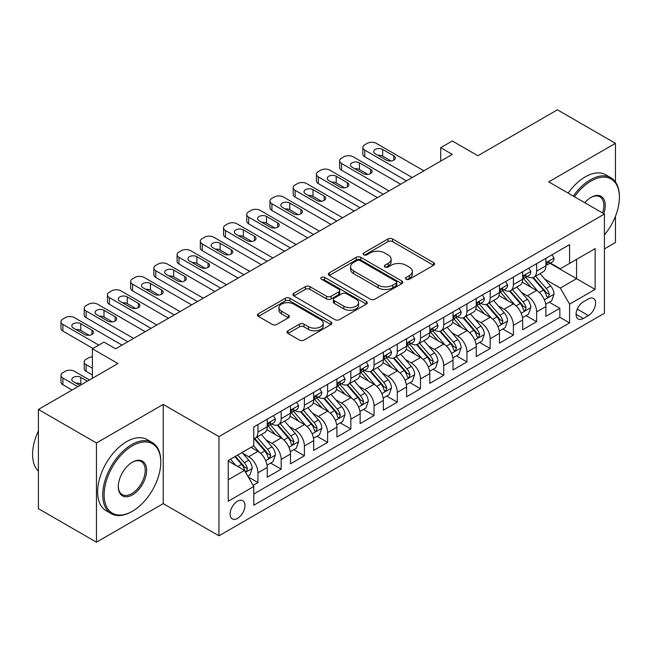 <?xml version="1.0" encoding="UTF-8"?>
<svg xmlns="http://www.w3.org/2000/svg" width="652" height="652" viewBox="0 0 652 652"><rect width="100%" height="100%" fill="white"/><g stroke="black" fill="none" stroke-linecap="round" stroke-linejoin="round"><path stroke-width="0.98" d="M406.18 279.252A2.258 1.304 0 0 0 409.366 279.252L433.588 265.266A3.227 1.858 0 0 0 434.534 263.954A3.227 1.858 0 0 0 433.588 262.634L392.561 238.95A3.227 1.858 0 0 0 387.997 238.95L363.783 252.927A2.258 1.304 0 0 0 363.123 253.848A2.258 1.304 0 0 0 363.783 254.769A2.258 1.304 0 0 0 366.978 254.769L370.108 252.96A10.318 5.958 0 0 1 384.696 252.96L388.111 254.94A10.318 5.958 0 0 1 391.135 259.146A10.318 5.958 0 0 1 388.111 263.359L384.982 265.168A2.258 1.304 0 0 0 384.321 266.089A2.258 1.304 0 0 0 384.982 267.01A2.258 1.304 0 0 0 388.168 267.01L391.306 265.201A10.318 5.958 0 0 1 405.894 265.201L409.309 267.173A10.318 5.958 0 0 1 412.333 271.387A10.318 5.958 0 0 1 409.309 275.6L406.18 277.41A2.258 1.304 0 0 0 405.52 278.331A2.258 1.304 0 0 0 406.18 279.252L406.18 277.41M237.524 518.389A10.505 6.064 120 0 0 244.394 509.122A10.505 6.064 120 0 0 242.78 500.703A10.505 6.064 120 0 0 237.524 501.225A10.505 6.064 120 0 0 230.661 510.483A10.505 6.064 120 0 0 232.275 518.902A10.505 6.064 120 0 0 237.524 518.389M287.94 330.8A3.227 1.858 0 0 0 286.994 332.121A3.227 1.858 0 0 0 287.94 333.433L299.447 340.075A3.227 1.858 0 0 0 304.011 340.075L330.906 324.549A3.227 1.858 0 0 0 331.852 323.237A3.227 1.858 0 0 0 330.906 321.917L289.879 298.233A3.227 1.858 0 0 0 285.315 298.233L258.42 313.759A3.227 1.858 0 0 0 257.475 315.079A3.227 1.858 0 0 0 258.42 316.391L272.324 324.419A3.227 1.858 0 0 0 276.888 324.419L288.396 317.777A3.227 1.858 0 0 0 289.341 316.456A3.227 1.858 0 0 0 288.396 315.144L281.501 311.159A8.623 4.98 0 0 1 278.974 307.638A8.623 4.98 0 0 1 284.296 303.041A8.623 4.98 0 0 1 293.693 304.117L320.702 319.716A8.623 4.98 0 0 1 323.229 323.237A8.623 4.98 0 0 1 317.907 327.834A8.623 4.98 0 0 1 308.51 326.758L304.011 324.158A3.227 1.858 0 0 0 299.447 324.158L287.94 330.8L287.94 333.433M615.455 181.965L615.455 143.334L557.403 109.813L477.867 155.738L452.325 140.987L440.711 147.694L452.325 154.394L115.616 348.787L104.002 342.088L92.397 348.787L92.397 378.282M96.455 442.969L96.455 542.187L163.22 503.637L163.22 404.427L96.455 442.969L38.403 409.456L117.939 363.539L92.397 348.787M163.22 404.427L218.95 436.604L604.42 214.052L604.42 313.262L218.95 535.814L218.95 436.604M615.455 143.334L548.691 181.875L604.42 214.052M370.336 299.154A3.227 1.858 0 0 0 374.892 299.154L401.787 283.628A3.227 1.858 0 0 0 402.732 282.308A3.227 1.858 0 0 0 401.787 280.996L360.76 257.304A3.227 1.858 0 0 0 356.204 257.304L329.309 272.838A3.227 1.858 0 0 0 328.363 274.15A3.227 1.858 0 0 0 329.309 275.462L370.336 299.154M322.349 279.741A2.258 1.304 0 0 1 324.639 280.058L324.639 277.377L366.351 301.452A3.227 1.858 0 0 1 367.288 302.772A3.227 1.858 0 0 1 366.351 304.085L339.447 319.619A3.227 1.858 0 0 1 334.892 319.619L293.865 295.926L293.865 293.294A3.227 1.858 0 0 0 292.919 294.614A3.227 1.858 0 0 0 293.865 295.926M293.865 293.294L305.372 286.652A3.227 1.858 0 0 1 309.936 286.652L326.57 296.261A3.227 1.858 0 0 0 331.135 296.261L338.771 291.851A3.227 1.858 0 0 0 339.708 290.531A3.227 1.858 0 0 0 338.771 289.219L321.444 279.219A2.258 1.304 0 0 1 320.784 278.298A2.258 1.304 0 0 1 322.178 277.092A2.258 1.304 0 0 1 324.639 277.377M96.455 542.187L38.403 508.666L38.403 409.456M604.42 248.909L615.455 242.544L615.455 216.301M253.147 485.373L257.964 482.594L248.322 477.028M242.846 453.352L248.673 456.718A13.138 7.588 60 0 1 257.964 472.806L267.247 467.443L267.247 477.231L281.183 469.187L270.621 463.083M266.065 439.945L271.892 443.311A13.138 7.588 60 0 1 281.183 459.399L290.474 454.036L290.474 463.825L304.402 455.781L293.84 449.676M289.284 426.538L295.12 429.904A13.138 7.588 60 0 1 304.402 445.992L313.693 440.63L313.693 450.418L327.622 442.374L317.059 436.269M312.504 413.132L318.339 416.498A13.138 7.588 60 0 1 327.622 432.586L336.913 427.223L336.913 437.011L350.849 428.967L340.279 422.863M335.731 399.725L341.558 403.091A13.138 7.588 60 0 1 350.849 419.179L360.132 413.816L360.132 423.604L374.069 415.56L363.498 409.456M358.95 386.318L364.778 389.684A13.138 7.588 60 0 1 374.069 405.772L383.36 400.409L383.36 410.198L397.288 402.154L386.726 396.049M382.17 372.911L387.997 376.277A13.138 7.588 60 0 1 397.288 392.365L406.579 387.003L406.579 396.791L420.507 388.747L409.945 382.642M405.389 359.505L411.225 362.871A13.138 7.588 60 0 1 420.507 378.959L429.798 373.596L429.798 383.384L443.735 375.34L433.164 369.236M428.617 346.098L434.444 349.464A13.138 7.588 60 0 1 443.735 365.552L453.018 360.189L453.018 369.977L466.954 361.933L456.384 355.829M451.836 332.691L457.663 336.057A13.138 7.588 60 0 1 466.954 352.145L476.245 346.782L476.245 356.571L490.174 348.527L479.611 342.422M475.055 319.284L480.883 322.65A13.138 7.588 60 0 1 490.174 338.738L499.465 333.376L499.465 343.164L513.393 335.12L502.831 329.015M498.275 305.878L504.11 309.244A13.138 7.588 60 0 1 513.393 325.332L522.684 319.969L522.684 329.757L536.62 321.713L536.62 311.925A13.138 7.588 -120 0 0 527.329 295.837L521.494 292.471M526.05 315.609L536.62 321.713M267.247 467.443A13.138 7.588 -120 0 0 257.964 451.355L250.996 447.329M290.474 454.036A13.138 7.588 -120 0 0 281.183 437.948L266.823 429.652M313.693 440.63A13.138 7.588 -120 0 0 304.402 424.542L290.042 416.245M336.913 427.223A13.138 7.588 -120 0 0 327.622 411.135L313.262 402.838M360.132 413.816A13.138 7.588 -120 0 0 350.849 397.728L336.489 389.431M383.36 400.409A13.138 7.588 -120 0 0 374.069 384.321L359.708 376.025M406.579 387.003A13.138 7.588 -120 0 0 397.288 370.915L382.928 362.618M429.798 373.596A13.138 7.588 -120 0 0 420.507 357.508L406.147 349.211M453.018 360.189A13.138 7.588 -120 0 0 443.735 344.101L429.375 335.804M476.245 346.782A13.138 7.588 -120 0 0 466.954 330.694L452.594 322.398M499.465 333.376A13.138 7.588 -120 0 0 490.174 317.288L475.813 308.991M522.684 319.969A13.138 7.588 -120 0 0 513.393 303.881L499.033 295.584M588.397 298.918L583.287 301.868A10.179 5.876 120 0 0 576.637 310.841A10.179 5.876 120 0 0 578.202 318.999A10.179 5.876 120 0 0 583.287 318.494L588.397 315.544A10.179 5.876 120 0 0 595.048 306.57A10.179 5.876 120 0 0 593.491 298.412A10.179 5.876 120 0 0 588.397 298.918M228.241 479.774L244.492 470.394L253.783 486.482L253.783 505.251L569.587 322.919L569.587 304.15L560.304 288.062L544.722 279.064M253.783 486.482L228.241 501.225L228.241 460.467L253.783 445.723L253.783 426.954L569.587 244.622L569.587 263.392L595.137 248.64L595.137 289.398L569.587 304.15M271.77 423.93L271.892 424.004A13.138 7.588 60 0 0 278.461 424.656L287.752 419.293A13.138 7.588 -120 0 0 290.474 413.278L290.474 405.772M294.997 410.524L295.12 410.597A13.138 7.588 60 0 0 301.68 411.249L310.971 405.886A13.138 7.588 -120 0 0 313.693 399.872L313.693 392.365M318.217 397.117L318.339 397.19A13.138 7.588 60 0 0 324.908 397.842L334.191 392.48A13.138 7.588 -120 0 0 336.913 386.465L336.913 378.959M341.436 383.71L341.558 383.783A13.138 7.588 60 0 0 348.127 384.435L357.418 379.073A13.138 7.588 -120 0 0 360.132 373.058L360.132 365.552M364.655 370.303L364.778 370.377A13.138 7.588 60 0 0 371.347 371.029L380.638 365.666A13.138 7.588 -120 0 0 383.36 359.651L383.36 352.145M387.883 356.897L387.997 356.97A13.138 7.588 60 0 0 394.566 357.622L403.857 352.259A13.138 7.588 -120 0 0 406.579 346.245L406.579 338.738M411.102 343.49L411.225 343.563A13.138 7.588 60 0 0 417.793 344.215L427.076 338.853A13.138 7.588 -120 0 0 429.798 332.838L429.798 325.332M434.322 330.083L434.444 330.156A13.138 7.588 60 0 0 441.013 330.808L450.296 325.446A13.138 7.588 -120 0 0 453.018 319.431L453.018 311.925M457.541 316.676L457.663 316.75A13.138 7.588 60 0 0 464.232 317.402L473.523 312.039A13.138 7.588 -120 0 0 476.245 306.024L476.245 298.518M480.76 303.27L480.883 303.343A13.138 7.588 60 0 0 487.452 303.995L496.742 298.632A13.138 7.588 -120 0 0 499.465 292.618L499.465 285.111M503.988 289.863L504.11 289.936A13.138 7.588 60 0 0 510.671 290.588L519.962 285.226A13.138 7.588 -120 0 0 522.684 279.211L522.684 271.705M253.783 493.988L559.84 317.288L559.84 308.306L545.903 316.35L545.903 306.562A13.138 7.588 -120 0 0 536.62 290.474L522.252 282.177M527.207 276.456L527.329 276.529A13.138 7.588 -120 0 0 533.898 277.182A13.138 7.588 -120 0 0 536.62 271.167L536.62 263.661M533.898 277.182L543.181 271.819A13.138 7.588 -120 0 0 545.903 265.804L545.903 258.298M257.964 424.542L257.964 432.048A13.138 7.588 60 0 1 255.242 438.062A13.138 7.588 60 0 1 253.783 438.592M255.242 438.062L264.533 432.7A13.138 7.588 -120 0 0 267.247 426.685L267.247 419.179M281.183 411.135L281.183 418.641A13.138 7.588 60 0 1 278.461 424.656M304.402 397.728L304.402 405.234A13.138 7.588 60 0 1 301.68 411.249M327.622 384.321L327.622 391.828A13.138 7.588 60 0 1 324.908 397.842M350.849 370.915L350.849 378.421A13.138 7.588 60 0 1 348.127 384.435M374.069 357.508L374.069 365.014A13.138 7.588 60 0 1 371.347 371.029M397.288 344.101L397.288 351.607A13.138 7.588 60 0 1 394.566 357.622M420.507 330.694L420.507 338.201A13.138 7.588 60 0 1 417.793 344.215M443.735 317.288L443.735 324.794A13.138 7.588 60 0 1 441.013 330.808M466.954 303.881L466.954 311.387A13.138 7.588 60 0 1 464.232 317.402M490.174 290.474L490.174 297.98A13.138 7.588 60 0 1 487.452 303.995M513.393 277.067L513.393 284.574A13.138 7.588 60 0 1 510.671 290.588M513.393 325.332L513.393 335.12M490.174 338.738L490.174 348.527M466.954 352.145L466.954 361.933M443.735 365.552L443.735 375.34M420.507 378.959L420.507 388.747M397.288 392.365L397.288 402.154M374.069 405.772L374.069 415.56M350.849 419.179L350.849 428.967M327.622 432.586L327.622 442.374M304.402 445.992L304.402 455.781M281.183 459.399L281.183 469.187M257.964 472.806L257.964 482.594M244.492 470.394L228.241 461.005M560.304 288.062L576.555 278.673L576.555 259.366L595.137 248.64M549.962 263.318L595.137 289.398M550.427 263.049L560.304 268.754L569.587 263.392M163.22 503.637L218.95 535.814M440.711 147.694L440.711 161.101M549.269 302.202L559.84 308.306M559.84 317.288L569.587 322.919M407.076 279.569L409.309 278.282A10.318 5.958 0 0 0 412.333 274.068L412.333 271.387M391.135 259.146L391.135 261.827A10.318 5.958 0 0 1 388.111 266.04L385.886 267.328M433.547 265.291L392.561 241.631A3.227 1.858 0 0 0 387.997 241.631L364.688 255.087M401.746 283.653L360.76 259.985A3.227 1.858 0 0 0 356.204 259.985L329.35 275.494M396.09 283.229A2.258 1.304 0 0 0 396.75 282.308A2.258 1.304 0 0 0 396.09 281.387L360.083 260.596A2.258 1.304 0 0 0 356.888 260.596L353.58 262.503A10.318 5.958 0 0 0 350.564 266.717A10.318 5.958 0 0 0 353.58 270.922L378.201 285.136A10.318 5.958 0 0 0 392.789 285.136L396.09 283.229L396.09 285.91A2.258 1.304 0 0 0 396.75 284.989L396.75 282.308M350.564 266.717L350.564 269.398A10.318 5.958 0 0 0 353.58 273.604L353.58 270.922M396.09 285.91L392.789 287.817A10.318 5.958 0 0 1 378.201 287.817L353.58 273.604M293.905 295.951L305.372 289.333L305.372 286.652M339.708 290.531L339.708 293.213A3.227 1.858 0 0 1 338.771 294.533L331.135 298.942A3.227 1.858 0 0 1 326.57 298.942L309.936 289.333A3.227 1.858 0 0 0 305.372 289.333M324.639 280.058L366.302 304.109M343.84 306.228A8.623 4.98 0 0 0 353.237 307.304A8.623 4.98 0 0 0 358.559 302.707A8.623 4.98 0 0 0 356.033 299.187L346.514 293.693A3.227 1.858 0 0 0 341.958 293.693L334.321 298.103A3.227 1.858 0 0 0 333.376 299.415A3.227 1.858 0 0 0 334.321 300.735L343.84 306.228L343.84 308.909A8.623 4.98 0 0 0 353.237 309.985A8.623 4.98 0 0 0 358.559 305.389L358.559 302.707M333.376 299.415L333.376 302.096A3.227 1.858 0 0 0 334.321 303.416L334.321 300.735M343.84 308.909L334.321 303.416M323.229 323.237L323.229 325.918A8.623 4.98 0 0 1 317.907 330.515A8.623 4.98 0 0 1 308.51 329.439L304.011 326.839A3.227 1.858 0 0 0 299.447 326.839L287.98 333.457M278.974 307.638L278.974 310.319A8.623 4.98 0 0 0 281.501 313.84L281.501 311.159M288.355 317.801L281.501 313.84M330.857 324.574L289.879 300.914A3.227 1.858 0 0 0 285.315 300.914L258.461 316.416M545.708 304.264L551.706 300.792L554.029 294.093A8.704 5.02 -120 0 0 550.638 285.918L540.035 273.636M537.908 291.322L525.781 277.279M531.005 287.23L523.972 279.089A20.856 12.038 -120 0 0 523.32 278.363M532.708 277.654L543.442 290.075A8.704 5.02 60 0 1 546.547 296.073L547.183 297.1L548.356 296.937L549.334 294.459A8.704 5.02 -120 0 0 546.229 288.469L535.618 276.187M533.344 277.45L544.876 290.8A4.434 2.559 60 0 1 545.993 292.536L549.334 294.459M412.268 177.523L364.778 150.107A6.569 3.79 -0 0 1 362.854 147.425A6.569 3.79 -0 0 1 364.778 144.744L367.1 143.399A6.569 3.79 -0 0 1 376.391 143.399L423.873 170.816M362.854 147.425L362.854 154.125A6.569 3.79 180 0 0 364.778 156.806L406.465 180.873M552.057 254.745L554.029 258.159A8.704 5.02 60 0 1 552.228 262.014L547.819 264.557A8.704 5.02 -120 0 0 549.334 262.552L549.147 261.786M375.226 153.725A5.257 3.032 180 0 1 373.694 151.582A5.257 3.032 180 0 1 376.938 148.778A5.257 3.032 180 0 1 382.659 149.43L393.808 155.869A5.257 3.032 180 0 1 395.348 158.012A5.257 3.032 180 0 1 392.105 160.816A5.257 3.032 180 0 1 386.375 160.156L375.226 153.725M546.197 264.965L546.229 264.965A8.704 5.02 -120 0 0 547.819 264.557M548.21 261.908L549.334 262.552C548.788 261.24 547.859 261.778 546.547 264.166A8.704 5.02 60 0 1 545.903 265.405M377.964 155.306A5.257 3.032 180 0 1 382.659 156.138L391.07 160.995M604.42 234.859A40.065 23.13 120 0 0 619.4 197.36A40.065 23.13 120 0 0 591.071 181.003A40.065 23.13 120 0 0 574.485 196.774M573.295 196.081A41.052 23.7 -60 0 1 590.37 179.797A41.052 23.7 -60 0 1 610.9 177.768A41.052 23.7 -60 0 1 619.4 196.562L619.4 197.36M584.771 202.707A20.033 11.565 -60 0 1 591.071 197.36L591.071 197.36A20.033 11.565 -60 0 1 603.76 213.669M568.185 193.131A41.052 23.7 -60 0 1 585.268 176.847A41.052 23.7 -60 0 1 605.789 174.817L610.9 177.768M602.538 212.968A19.047 10.994 120 0 0 599.897 196.822A19.047 10.994 120 0 0 590.72 197.572M131.753 511.616L132.454 511.217A40.065 23.13 120 0 0 160.783 462.146A40.065 23.13 120 0 0 132.454 445.789A40.065 23.13 120 0 0 104.124 494.86A40.065 23.13 120 0 0 132.454 511.217L131.753 511.616A41.052 23.7 -60 0 1 111.231 513.646A41.052 23.7 -60 0 1 104.939 480.752A41.052 23.7 -60 0 1 131.753 444.582A41.052 23.7 -60 0 1 152.283 442.545A41.052 23.7 -60 0 1 160.783 461.339L160.783 462.146M132.454 494.86A20.033 11.565 -60 0 1 118.289 486.677A20.033 11.565 -60 0 1 132.454 462.146L132.454 462.146A20.033 11.565 -60 0 1 146.618 470.32A20.033 11.565 -60 0 1 132.454 494.86M118.289 486.27A19.047 10.994 120 0 0 122.234 494.591A19.047 10.994 120 0 0 131.753 493.654A19.047 10.994 120 0 0 144.198 476.865A19.047 10.994 120 0 0 141.28 461.6A19.047 10.994 120 0 0 132.095 462.349M111.231 513.646L106.121 510.695A41.052 23.7 -60 0 1 99.829 477.802A41.052 23.7 -60 0 1 126.643 441.632A41.052 23.7 -60 0 1 147.173 439.595L152.283 442.545M38.403 471.127A41.052 23.7 -60 0 1 38.403 430.907M522.488 317.671L528.487 314.199L530.809 307.5A8.704 5.02 -120 0 0 527.419 299.325L516.808 287.043M514.689 304.728L502.562 290.686M507.786 300.637L500.744 292.495A20.856 12.038 -120 0 0 500.1 291.762M509.489 291.061L520.223 303.482A8.704 5.02 60 0 1 523.328 309.48L523.955 310.507L525.137 310.344L526.115 307.866A8.704 5.02 -120 0 0 523.01 301.876L512.399 289.594M510.125 290.857L521.657 304.207A4.434 2.559 60 0 1 522.774 305.943L526.115 307.866M499.269 331.077L505.267 327.606L507.59 320.906A8.704 5.02 -120 0 0 504.2 312.732L493.588 300.45M491.461 318.135L479.342 304.093M484.566 314.044L477.525 305.902A20.856 12.038 -120 0 0 476.881 305.169M486.27 304.468L497.003 316.888A8.704 5.02 60 0 1 500.1 322.887L500.736 323.914L501.91 323.751L502.888 321.273A8.704 5.02 -120 0 0 499.791 315.283L489.179 303.001M486.897 304.264L498.43 317.614A4.434 2.559 60 0 1 499.546 319.35L502.888 321.273M476.05 344.484L482.048 341.012L484.371 334.313A8.704 5.02 -120 0 0 480.98 326.139L470.369 313.856M468.242 331.542L456.115 317.5M461.339 327.451L454.305 319.309A20.856 12.038 -120 0 0 453.662 318.575M463.05 317.874L473.784 330.295A8.704 5.02 60 0 1 476.881 336.293L477.517 337.32L478.69 337.157L479.668 334.68A8.704 5.02 -120 0 0 476.563 328.69L465.96 316.407M463.678 317.671L475.21 331.02A4.434 2.559 60 0 1 476.327 332.756L479.668 334.68M452.822 357.883L458.829 354.419L461.143 347.72A8.704 5.02 -120 0 0 457.761 339.545L447.15 327.263M445.023 344.949L432.895 330.906M438.12 340.857L431.086 332.716A20.856 12.038 -120 0 0 430.434 331.982M439.831 331.281L450.556 343.702A8.704 5.02 60 0 1 453.662 349.7L454.297 350.727L455.471 350.564L456.449 348.087A8.704 5.02 -120 0 0 453.344 342.096L442.732 329.814M440.459 331.077L451.991 344.427A4.434 2.559 60 0 1 453.107 346.163L456.449 348.087M389.048 190.93L341.558 163.513A6.569 3.79 -0 0 1 339.635 160.832A6.569 3.79 -0 0 1 341.558 158.151L343.881 156.806A6.569 3.79 -0 0 1 353.172 156.806L400.654 184.223M339.635 160.832L339.635 167.531A6.569 3.79 180 0 0 341.558 170.213L383.237 194.28M528.837 268.151L530.809 271.566A8.704 5.02 60 0 1 529.008 275.421L524.599 277.964A8.704 5.02 -120 0 0 526.115 275.959L525.928 275.193M352.007 167.132A5.257 3.032 180 0 1 350.466 164.989A5.257 3.032 180 0 1 353.71 162.185A5.257 3.032 180 0 1 359.439 162.837L370.589 169.275A5.257 3.032 180 0 1 372.121 171.419A5.257 3.032 180 0 1 368.877 174.223A5.257 3.032 180 0 1 363.156 173.562L352.007 167.132M522.977 278.371L523.01 278.371A8.704 5.02 -120 0 0 524.599 277.964M524.99 275.315L526.115 275.959C525.561 274.647 524.632 275.185 523.328 277.573A8.704 5.02 60 0 1 522.684 278.812M354.745 168.705A5.257 3.032 180 0 1 359.439 169.544L367.85 174.402M365.821 204.337L318.339 176.92A6.569 3.79 -0 0 1 316.416 174.239A6.569 3.79 -0 0 1 318.339 171.557L320.662 170.213A6.569 3.79 -0 0 1 329.945 170.213L377.435 197.629M316.416 174.239L316.416 180.938A6.569 3.79 180 0 0 318.339 183.619L360.018 207.686M505.618 281.558L507.59 284.973A8.704 5.02 60 0 1 505.789 288.828L501.372 291.371A8.704 5.02 -120 0 0 502.888 289.366L502.708 288.6M328.787 180.539A5.257 3.032 180 0 1 327.247 178.395A5.257 3.032 180 0 1 330.491 175.592A5.257 3.032 180 0 1 336.22 176.244L347.361 182.682A5.257 3.032 180 0 1 348.901 184.826A5.257 3.032 180 0 1 345.658 187.629A5.257 3.032 180 0 1 339.937 186.969L328.787 180.539M499.75 291.778L499.791 291.778A8.704 5.02 -120 0 0 501.372 291.371M501.771 288.722L502.888 289.366C502.342 288.054 501.412 288.591 500.1 290.979A8.704 5.02 60 0 1 499.465 292.218M331.518 182.112A5.257 3.032 180 0 1 336.22 182.951L344.631 187.809M342.602 217.744L295.12 190.327A6.569 3.79 -0 0 1 293.188 187.646A6.569 3.79 -0 0 1 295.12 184.964L297.434 183.619A6.569 3.79 -0 0 1 306.725 183.619L354.215 211.036M293.188 187.646L293.188 194.345A6.569 3.79 180 0 0 295.12 197.026L336.799 221.093M482.398 294.965L484.371 298.38A8.704 5.02 60 0 1 482.57 302.235L478.152 304.777A8.704 5.02 -120 0 0 479.668 302.772L479.489 302.006M305.568 193.946A5.257 3.032 180 0 1 304.028 191.802A5.257 3.032 180 0 1 307.271 188.998A5.257 3.032 180 0 1 312.993 189.65L324.142 196.089A5.257 3.032 180 0 1 325.682 198.232A5.257 3.032 180 0 1 322.438 201.036A5.257 3.032 180 0 1 316.709 200.376L305.568 193.946M476.531 305.185L476.563 305.185A8.704 5.02 -120 0 0 478.152 304.777M478.544 302.129L479.668 302.772C479.122 301.46 478.193 301.998 476.881 304.386A8.704 5.02 60 0 1 476.245 305.625M308.298 195.518A5.257 3.032 180 0 1 312.993 196.358L321.412 201.215M319.382 231.15L271.892 203.734A6.569 3.79 -0 0 1 269.969 201.052A6.569 3.79 -0 0 1 271.892 198.371L274.215 197.026A6.569 3.79 -0 0 1 283.506 197.026L330.996 224.443M269.969 201.052L269.969 207.752A6.569 3.79 180 0 0 271.892 210.433L313.579 234.5M459.171 308.372L461.143 311.786A8.704 5.02 60 0 1 459.342 315.641L454.933 318.184A8.704 5.02 -120 0 0 456.449 316.179L456.261 315.413M282.34 207.352A5.257 3.032 180 0 1 280.808 205.209A5.257 3.032 180 0 1 284.052 202.405A5.257 3.032 180 0 1 289.773 203.057L300.922 209.496A5.257 3.032 180 0 1 302.463 211.639A5.257 3.032 180 0 1 299.219 214.443A5.257 3.032 180 0 1 293.49 213.783L282.34 207.352M453.311 318.592L453.344 318.592A8.704 5.02 -120 0 0 454.933 318.184M455.324 315.535L456.449 316.179C455.903 314.867 454.974 315.405 453.662 317.793A8.704 5.02 60 0 1 453.018 319.032M285.079 208.925A5.257 3.032 180 0 1 289.773 209.765L298.184 214.622M429.603 371.29L435.601 367.826L437.924 361.127A8.704 5.02 -120 0 0 434.534 352.952L423.93 340.67M421.803 358.355L409.676 344.313M414.9 354.264L407.859 346.122A20.856 12.038 -120 0 0 407.215 345.389M416.604 344.688L427.337 357.109A8.704 5.02 60 0 1 430.442 363.107L431.07 364.134L432.252 363.971L433.23 361.493A8.704 5.02 -120 0 0 430.124 355.503L419.513 343.221M417.239 344.484L428.772 357.834A4.434 2.559 60 0 1 429.888 359.57L433.23 361.493M296.163 244.557L248.673 217.14A6.569 3.79 -0 0 1 246.749 214.459A6.569 3.79 -0 0 1 248.673 211.778L250.996 210.433A6.569 3.79 -0 0 1 260.287 210.433L307.768 237.85M246.749 214.459L246.749 221.158A6.569 3.79 180 0 0 248.673 223.84L290.352 247.907M435.952 321.778L437.924 325.193A8.704 5.02 60 0 1 436.123 329.048L431.714 331.591A8.704 5.02 -120 0 0 433.23 329.586L433.042 328.82M259.121 220.759A5.257 3.032 180 0 1 257.581 218.616A5.257 3.032 180 0 1 260.824 215.812A5.257 3.032 180 0 1 266.554 216.464L277.703 222.902A5.257 3.032 180 0 1 279.235 225.046A5.257 3.032 180 0 1 275.992 227.85A5.257 3.032 180 0 1 270.27 227.189L259.121 220.759M430.092 331.998L430.124 331.998A8.704 5.02 -120 0 0 431.714 331.591M432.105 328.942L433.23 329.586C432.683 328.274 431.754 328.812 430.442 331.2A8.704 5.02 60 0 1 429.798 332.438M261.859 222.332A5.257 3.032 180 0 1 266.554 223.171L274.965 228.029M406.383 384.696L412.382 381.233L414.705 374.533A8.704 5.02 -120 0 0 411.314 366.359L400.703 354.077M398.576 371.762L386.457 357.72M391.681 367.671L384.639 359.529A20.856 12.038 -120 0 0 383.995 358.796M393.384 358.095L404.118 370.515A8.704 5.02 60 0 1 407.223 376.514L407.85 377.541L409.032 377.378L410.002 374.9A8.704 5.02 -120 0 0 406.905 368.91L396.294 356.628M394.02 357.891L405.544 371.241A4.434 2.559 60 0 1 406.661 372.977L410.002 374.9M383.164 398.103L389.162 394.639L391.485 387.94A8.704 5.02 -120 0 0 388.095 379.766L377.484 367.483M375.356 385.169L363.229 371.127M368.462 381.078L361.42 372.928A20.856 12.038 -120 0 0 360.776 372.202M370.165 371.501L380.898 383.922A8.704 5.02 60 0 1 383.995 389.92L384.631 390.947L385.805 390.784L386.783 388.307A8.704 5.02 -120 0 0 383.686 382.317L373.074 370.034M370.792 371.298L382.325 384.647A4.434 2.559 60 0 1 383.441 386.383L386.783 388.307M359.937 411.51L365.943 408.046L368.258 401.347A8.704 5.02 -120 0 0 364.875 393.172L354.264 380.89M352.137 398.576L340.01 384.533M345.234 394.484L338.201 386.334A20.856 12.038 -120 0 0 337.549 385.609M346.945 384.908L357.671 397.329A8.704 5.02 60 0 1 360.776 403.327L361.412 404.354L362.585 404.191L363.563 401.713A8.704 5.02 -120 0 0 360.458 395.723L349.847 383.441M347.573 384.704L359.105 398.054A4.434 2.559 60 0 1 360.222 399.79L363.563 401.713M336.717 424.917L342.716 421.453L345.038 414.753A8.704 5.02 -120 0 0 341.648 406.579L331.045 394.297M328.918 411.982L316.79 397.94M322.015 407.891L314.981 399.741A20.856 12.038 -120 0 0 314.329 399.016M323.718 398.315L334.452 410.736A8.704 5.02 60 0 1 337.557 416.734L338.192 417.761L339.366 417.598L340.344 415.12A8.704 5.02 -120 0 0 337.239 409.13L326.628 396.848M324.354 398.111L335.886 411.461A4.434 2.559 60 0 1 337.002 413.197L340.344 415.12M313.498 438.323L319.496 434.86L321.819 428.16A8.704 5.02 -120 0 0 318.429 419.986L307.817 407.704M305.698 425.389L293.571 411.347M298.795 421.298L291.754 413.148A20.856 12.038 -120 0 0 291.11 412.423M300.499 411.722L311.232 424.142A8.704 5.02 60 0 1 314.337 430.141L314.965 431.168L316.147 431.005L317.125 428.527A8.704 5.02 -120 0 0 314.019 422.537L303.408 410.247M301.134 411.518L312.658 424.868A4.434 2.559 60 0 1 313.783 426.604L317.125 428.527M272.935 257.964L225.453 230.547A6.569 3.79 -0 0 1 223.53 227.866A6.569 3.79 -0 0 1 225.453 225.184L227.776 223.84A6.569 3.79 -0 0 1 237.059 223.84L284.549 251.256M223.53 227.866L223.53 234.565A6.569 3.79 180 0 0 225.453 237.246L267.133 261.313M412.732 335.185L414.705 338.6A8.704 5.02 60 0 1 412.903 342.455L408.494 344.998A8.704 5.02 -120 0 0 410.002 342.993L409.823 342.218M235.902 234.166A5.257 3.032 180 0 1 234.361 232.022A5.257 3.032 180 0 1 237.605 229.219A5.257 3.032 180 0 1 243.335 229.871L254.476 236.309A5.257 3.032 180 0 1 256.016 238.453A5.257 3.032 180 0 1 252.772 241.256A5.257 3.032 180 0 1 247.051 240.596L235.902 234.166M406.864 345.405L406.905 345.405A8.704 5.02 -120 0 0 408.494 344.998M408.885 342.349L410.002 342.993C409.456 341.681 408.527 342.218 407.223 344.606A8.704 5.02 60 0 1 406.579 345.845M238.632 235.739A5.257 3.032 180 0 1 243.335 236.578L251.745 241.436M249.716 271.371L202.234 243.954A6.569 3.79 -0 0 1 200.311 241.273A6.569 3.79 -0 0 1 202.234 238.591L204.557 237.246A6.569 3.79 -0 0 1 213.84 237.246L261.33 264.663M200.311 241.273L200.311 247.972A6.569 3.79 180 0 0 202.234 250.653L243.913 274.72M389.513 348.592L391.485 352.007A8.704 5.02 60 0 1 389.684 355.862L385.267 358.404A8.704 5.02 -120 0 0 386.783 356.399L386.603 355.625M212.682 247.573A5.257 3.032 180 0 1 211.142 245.429A5.257 3.032 180 0 1 214.386 242.625A5.257 3.032 180 0 1 220.115 243.277L231.256 249.716A5.257 3.032 180 0 1 232.797 251.859A5.257 3.032 180 0 1 229.553 254.663A5.257 3.032 180 0 1 223.823 254.003L212.682 247.573M383.645 358.812L383.686 358.812A8.704 5.02 -120 0 0 385.267 358.404M385.658 355.756L386.783 356.399C386.237 355.087 385.308 355.625 383.995 358.013A8.704 5.02 60 0 1 383.36 359.252M215.413 249.145A5.257 3.032 180 0 1 220.115 249.985L228.526 254.842M226.497 284.777L179.007 257.361A6.569 3.79 -0 0 1 177.083 254.679A6.569 3.79 -0 0 1 179.007 251.998L181.329 250.653A6.569 3.79 -0 0 1 190.62 250.653L238.11 278.07M177.083 254.679L177.083 261.379A6.569 3.79 180 0 0 179.007 264.06L220.694 288.127M366.285 361.999L368.258 365.413A8.704 5.02 60 0 1 366.457 369.268L362.047 371.811A8.704 5.02 -120 0 0 363.563 369.806L363.384 369.032M189.463 260.979A5.257 3.032 180 0 1 187.923 258.836A5.257 3.032 180 0 1 191.166 256.032A5.257 3.032 180 0 1 196.888 256.684L208.037 263.123A5.257 3.032 180 0 1 209.577 265.266A5.257 3.032 180 0 1 206.334 268.07A5.257 3.032 180 0 1 200.604 267.41L189.463 260.979M360.426 372.219L360.458 372.219A8.704 5.02 -120 0 0 362.047 371.811M362.439 369.162L363.563 369.806C363.017 368.494 362.088 369.032 360.776 371.42A8.704 5.02 60 0 1 360.132 372.659M192.193 262.552A5.257 3.032 180 0 1 196.888 263.392L205.307 268.249M203.277 298.184L155.787 270.767A6.569 3.79 -0 0 1 153.864 268.086A6.569 3.79 -0 0 1 155.787 265.405L158.11 264.06A6.569 3.79 -0 0 1 167.401 264.06L214.883 291.477M153.864 268.086L153.864 274.785A6.569 3.79 180 0 0 155.787 277.467L197.466 301.534M343.066 375.405L345.038 378.82A8.704 5.02 60 0 1 343.237 382.675L338.828 385.218A8.704 5.02 -120 0 0 340.344 383.213L340.157 382.439M166.236 274.386A5.257 3.032 180 0 1 164.695 272.243A5.257 3.032 180 0 1 167.939 269.439A5.257 3.032 180 0 1 173.668 270.091L184.818 276.529A5.257 3.032 180 0 1 186.358 278.673A5.257 3.032 180 0 1 183.114 281.477A5.257 3.032 180 0 1 177.385 280.816L166.236 274.386M337.206 385.625L337.239 385.625A8.704 5.02 -120 0 0 338.828 385.218M339.219 382.569L340.344 383.213C339.798 381.901 338.869 382.439 337.557 384.827A8.704 5.02 60 0 1 336.913 386.065M168.974 275.959A5.257 3.032 180 0 1 173.668 276.798L182.079 281.656M180.058 311.591L132.568 284.174A6.569 3.79 -0 0 1 130.644 281.493A6.569 3.79 -0 0 1 132.568 278.812L134.891 277.467A6.569 3.79 -0 0 1 144.182 277.467L191.664 304.883M130.644 281.493L130.644 288.192A6.569 3.79 180 0 0 132.568 290.873L174.247 314.94M319.847 388.812L321.819 392.227A8.704 5.02 60 0 1 320.018 396.082L315.609 398.625A8.704 5.02 -120 0 0 317.125 396.62L316.937 395.845M143.016 287.793A5.257 3.032 180 0 1 141.476 285.649A5.257 3.032 180 0 1 144.72 282.846A5.257 3.032 180 0 1 150.449 283.498L161.59 289.936A5.257 3.032 180 0 1 163.13 292.08A5.257 3.032 180 0 1 159.887 294.883A5.257 3.032 180 0 1 154.165 294.223L143.016 287.793M313.987 399.032L314.019 399.032A8.704 5.02 -120 0 0 315.609 398.625M316 395.976L317.125 396.62C316.57 395.308 315.641 395.845 314.337 398.233A8.704 5.02 60 0 1 313.693 399.472M145.746 289.366A5.257 3.032 180 0 1 150.449 290.205L158.86 295.063M290.279 451.73L296.277 448.266L298.6 441.567A8.704 5.02 -120 0 0 295.209 433.393L284.598 421.111M282.471 438.796L270.344 424.754M275.576 434.705L268.534 426.555A20.856 12.038 -120 0 0 267.89 425.829M277.279 425.128L288.013 437.549A8.704 5.02 60 0 1 291.11 443.547L291.746 444.574L292.919 444.411L293.897 441.934A8.704 5.02 -120 0 0 290.8 435.943L280.189 423.653M277.907 424.925L289.439 438.274A4.434 2.559 60 0 1 290.556 440.01L293.897 441.934M156.83 324.998L109.349 297.581A6.569 3.79 -0 0 1 107.425 294.9A6.569 3.79 -0 0 1 109.349 292.218L111.671 290.873A6.569 3.79 -0 0 1 120.954 290.873L168.444 318.29M107.425 294.9L107.425 301.599A6.569 3.79 180 0 0 109.349 304.28L151.028 328.347M296.627 402.219L298.6 405.634A8.704 5.02 60 0 1 296.799 409.489L292.381 412.031A8.704 5.02 -120 0 0 293.897 410.026L293.718 409.252M119.797 301.2A5.257 3.032 180 0 1 118.256 299.056A5.257 3.032 180 0 1 121.5 296.252A5.257 3.032 180 0 1 127.23 296.904L138.371 303.343A5.257 3.032 180 0 1 139.911 305.486A5.257 3.032 180 0 1 136.667 308.29A5.257 3.032 180 0 1 130.938 307.63L119.797 301.2M290.759 412.439L290.8 412.439A8.704 5.02 -120 0 0 292.381 412.031M292.772 409.383L293.897 410.026C293.351 408.714 292.422 409.252 291.11 411.64A8.704 5.02 60 0 1 290.474 412.871M122.527 302.772A5.257 3.032 180 0 1 127.23 303.612L135.64 308.469M267.051 465.137L273.058 461.673L275.38 454.974A8.704 5.02 -120 0 0 271.99 446.799L261.379 434.517M259.252 452.203L253.701 445.772M92.397 368.233L86.121 364.615L86.121 371.314A6.569 3.79 180 0 1 84.198 368.633L84.198 361.933A6.569 3.79 -0 0 0 86.121 364.615M92.397 374.933L86.121 371.314M252.348 448.111L251.452 447.068M254.06 438.535L264.785 450.956A8.704 5.02 60 0 1 267.89 456.954L268.526 457.981L269.7 457.818L270.678 455.341A8.704 5.02 -120 0 0 267.573 449.35L256.969 437.06M254.687 438.331L266.22 451.681A4.434 2.559 60 0 1 267.336 453.417L270.678 455.341M92.397 356.815A6.569 3.79 -0 0 0 88.444 357.907L86.121 359.252A6.569 3.79 -0 0 0 84.198 361.933M133.611 338.404L86.121 310.988A6.569 3.79 -0 0 1 84.198 308.306A6.569 3.79 -0 0 1 86.121 305.625L88.444 304.28A6.569 3.79 -0 0 1 97.735 304.28L145.225 331.697M84.198 308.306L84.198 315.006A6.569 3.79 180 0 0 86.121 317.687L127.808 341.754M273.4 415.626L275.38 419.04A8.704 5.02 60 0 1 273.579 422.895L269.162 425.438A8.704 5.02 -120 0 0 270.678 423.433L270.498 422.659M96.578 314.606A5.257 3.032 180 0 1 95.037 312.463A5.257 3.032 180 0 1 98.281 309.659A5.257 3.032 180 0 1 104.002 310.311L115.151 316.75A5.257 3.032 180 0 1 116.692 318.893A5.257 3.032 180 0 1 113.448 321.697A5.257 3.032 180 0 1 107.719 321.037L96.578 314.606M267.54 425.846L267.573 425.846A8.704 5.02 -120 0 0 269.162 425.438M269.553 422.789L270.678 423.433C270.132 422.121 269.203 422.659 267.89 425.047A8.704 5.02 60 0 1 267.247 426.278M99.308 316.179A5.257 3.032 180 0 1 104.002 317.019L112.421 321.876M247.858 476.221L249.838 475.08L252.153 468.38A8.704 5.02 -120 0 0 248.771 460.206L242.088 452.472M77.881 386.669L62.902 378.021A6.569 3.79 -0 0 1 60.978 375.34A6.569 3.79 -0 0 1 62.902 372.659L65.224 371.314A6.569 3.79 -0 0 1 74.515 371.314L89.487 379.961M235.853 465.398L230.474 459.179M72.079 390.018L62.902 384.721A6.569 3.79 180 0 1 60.978 382.039L60.978 375.34M229.129 461.518L228.241 460.491M81.598 384.517L80.783 384.052A5.257 3.032 -0 0 0 76.088 383.213M234.891 456.628L241.566 464.363A8.704 5.02 60 0 1 244.671 470.361L245.307 471.388L246.48 471.225L247.458 468.747A8.704 5.02 -120 0 0 244.353 462.757L237.678 455.023M235.429 456.318L243 465.088A4.434 2.559 60 0 1 244.117 466.824L247.458 468.747M87.401 381.167L80.783 377.345A5.257 3.032 -0 0 0 75.061 376.693A5.257 3.032 -0 0 0 71.818 379.497A5.257 3.032 -0 0 0 73.35 381.64L79.968 385.454M98.778 345.104L62.902 324.394A6.569 3.79 -0 0 1 60.978 321.713A6.569 3.79 -0 0 1 62.902 319.032L65.224 317.687A6.569 3.79 -0 0 1 74.515 317.687L121.997 345.104M60.978 321.713L60.978 328.412A6.569 3.79 180 0 0 62.902 331.094L92.975 348.453M73.35 328.013A5.257 3.032 180 0 1 71.818 325.861A5.257 3.032 180 0 1 75.061 323.066A5.257 3.032 180 0 1 80.783 323.718L91.932 330.156A5.257 3.032 180 0 1 93.472 332.3A5.257 3.032 180 0 1 90.229 335.104A5.257 3.032 180 0 1 84.499 334.443L73.35 328.013M76.088 329.586A5.257 3.032 180 0 1 80.783 330.425L89.194 335.283M248.673 456.718L257.964 451.355M271.892 443.311L281.183 437.948M295.12 429.904L304.402 424.542M318.339 416.498L327.622 411.135M341.558 403.091L350.849 397.728M364.778 389.684L374.069 384.321M387.997 376.277L397.288 370.915M411.225 362.871L420.507 357.508M434.444 349.464L443.735 344.101M457.663 336.057L466.954 330.694M480.883 322.65L490.174 317.288M504.11 309.244L513.393 303.881M527.329 295.837L536.62 290.474M536.62 271.167L545.903 265.804M257.964 432.048L267.247 426.685M281.183 418.641L290.474 413.278M304.402 405.234L313.693 399.872M327.622 391.828L336.913 386.465M350.849 378.421L360.132 373.058M374.069 365.014L383.36 359.651M397.288 351.607L406.579 346.245M420.507 338.201L429.798 332.838M443.735 324.794L453.018 319.431M466.954 311.387L476.245 306.024M490.174 297.98L499.465 292.618M513.393 284.574L522.684 279.211M536.62 311.925L545.903 306.562M577.264 309.113L588.397 315.544M576.091 314.337L583.287 318.494M409.309 278.282L409.309 275.6M384.982 267.01L384.982 265.168M388.111 266.04L388.111 263.359M363.783 254.769L363.783 252.927M387.997 241.631L387.997 238.95M392.561 241.631L392.561 238.95M433.588 265.266L433.588 262.634M329.309 275.462L329.309 272.838M356.204 259.985L356.204 257.304M360.76 259.985L360.76 257.304M401.787 283.628L401.787 280.996M378.201 287.817L378.201 285.136M392.789 287.817L392.789 285.136M309.936 289.333L309.936 286.652M326.57 298.942L326.57 296.261M331.135 298.942L331.135 296.261M338.771 294.533L338.771 291.851M366.351 304.085L366.351 301.452M299.447 326.839L299.447 324.158M304.011 326.839L304.011 324.158M308.51 329.439L308.51 326.758M288.396 317.777L288.396 315.144M258.42 316.391L258.42 313.759M285.315 300.914L285.315 298.233M289.879 300.914L289.879 298.233M330.906 324.549L330.906 321.917M544.379 299.798L553.972 294.264M546.229 288.469L550.638 285.918M539.294 292.471L543.442 290.075M364.778 156.806L364.778 150.107M553.972 258.062L545.903 262.723M382.659 149.43L382.659 156.138M393.808 155.869L393.808 160.156M521.16 313.204L530.752 307.671M523.01 301.876L527.419 299.325M516.074 305.878L520.223 303.482M497.941 326.611L507.533 321.069M499.791 315.283L504.2 312.732M492.855 319.284L497.003 316.888M474.721 340.018L484.314 334.476M476.563 328.69L480.98 326.139M469.627 332.691L473.784 330.295M451.494 353.425L461.086 347.883M453.344 342.096L457.761 339.545M446.408 346.098L450.556 343.702M341.558 170.213L341.558 163.513M530.752 271.468L522.684 276.13M359.439 162.837L359.439 169.544M370.589 169.275L370.589 173.562M318.339 183.619L318.339 176.92M507.533 284.875L499.465 289.537M336.22 176.244L336.22 182.951M347.361 182.682L347.361 186.969M295.12 197.026L295.12 190.327M484.314 298.282L476.245 302.944M312.993 189.65L312.993 196.358M324.142 196.089L324.142 200.376M271.892 210.433L271.892 203.734M461.086 311.689L453.018 316.35M289.773 203.057L289.773 209.765M300.922 209.496L300.922 213.783M428.274 366.832L437.867 361.289M430.124 355.503L434.534 352.952M423.189 359.505L427.337 357.109M248.673 223.84L248.673 217.14M437.867 325.095L429.798 329.757M266.554 216.464L266.554 223.171M277.703 222.902L277.703 227.189M405.055 380.238L414.648 374.696M406.905 368.91L411.314 366.359M399.969 372.911L404.118 370.515M381.836 393.645L391.428 388.103M383.686 382.317L388.095 379.766M376.742 386.318L380.898 383.922M358.616 407.052L368.201 401.51M360.458 395.723L364.875 393.172M353.523 399.725L357.671 397.329M335.389 420.458L344.981 414.916M337.239 409.13L341.648 406.579M330.303 413.132L334.452 410.736M312.169 433.865L321.762 428.323M314.019 422.537L318.429 419.986M307.084 426.538L311.232 424.142M225.453 237.246L225.453 230.547M414.648 338.502L406.579 343.164M243.335 229.871L243.335 236.578M254.476 236.309L254.476 240.596M202.234 250.653L202.234 243.954M391.428 351.909L383.36 356.571M220.115 243.277L220.115 249.985M231.256 249.716L231.256 254.003M179.007 264.06L179.007 257.361M368.201 365.316L360.132 369.977M196.888 256.684L196.888 263.392M208.037 263.123L208.037 267.41M155.787 277.467L155.787 270.767M344.981 378.722L336.913 383.384M173.668 270.091L173.668 276.798M184.818 276.529L184.818 280.816M132.568 290.873L132.568 284.174M321.762 392.129L313.693 396.783M150.449 283.498L150.449 290.205M161.59 289.936L161.59 294.223M288.95 447.272L298.543 441.73M290.8 435.943L295.209 433.393M283.856 439.945L288.013 437.549M109.349 304.28L109.349 297.581M298.543 405.536L290.474 410.19M127.23 296.904L127.23 303.612M138.371 303.343L138.371 307.63M265.731 460.679L275.323 455.137M267.573 449.35L271.99 446.799M260.637 453.352L264.785 450.956M86.121 317.687L86.121 310.988M275.323 418.943L267.247 423.596M104.002 310.311L104.002 317.019M115.151 316.75L115.151 321.037M62.902 378.021L62.902 384.721M245.6 472.301L252.096 468.543M244.353 462.757L248.771 460.206M237.809 466.53L241.566 464.363M80.783 384.052L80.783 377.345M62.902 331.094L62.902 324.394M80.783 323.718L80.783 330.425M91.932 330.156L91.932 334.443"/></g></svg>
